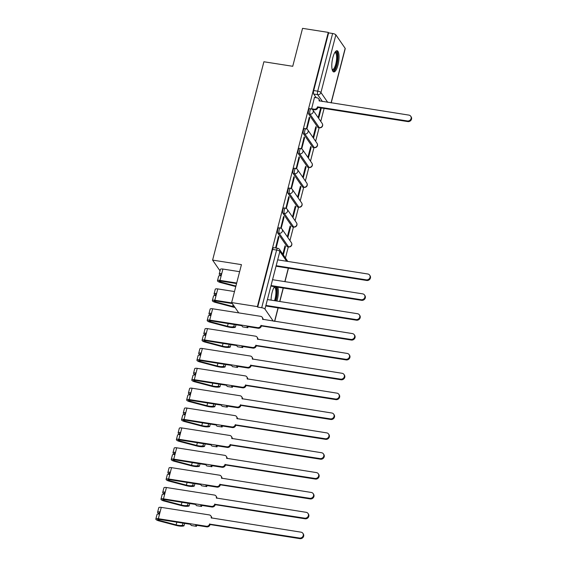 <?xml version="1.0" encoding="UTF-8"?>
<svg xmlns="http://www.w3.org/2000/svg" width="567" height="567" viewBox="0 0 567 567"><rect width="100%" height="100%" fill="white"/><g stroke="black" fill="none" stroke-linecap="round" stroke-linejoin="round"><path stroke-width="0.85" d="M278.829 227.799A2.75 0.836 98.9 0 0 277.745 229.564A2.75 0.836 98.9 0 0 277.745 233.058L279.17 233.285A2.75 0.836 -81.1 0 1 279.17 229.784A2.75 0.836 -81.1 0 1 280.254 228.019L278.829 227.799M283.968 207.94A2.75 0.836 98.9 0 0 282.883 209.698A2.75 0.836 98.9 0 0 282.883 213.199L284.308 213.426A2.75 0.836 -81.1 0 1 284.308 209.925A2.75 0.836 -81.1 0 1 285.392 208.16L283.968 207.94M289.106 188.081A2.75 0.836 98.9 0 0 288.022 189.839A2.75 0.836 98.9 0 0 288.015 193.34L289.439 193.56A2.75 0.836 -81.1 0 1 289.439 190.065A2.75 0.836 -81.1 0 1 290.524 188.301L289.106 188.081M294.238 168.215A2.75 0.836 98.9 0 0 293.153 169.98A2.75 0.836 98.9 0 0 293.153 173.481L294.578 173.7A2.75 0.836 -81.1 0 1 294.578 170.206A2.75 0.836 -81.1 0 1 295.662 168.442L294.238 168.215M299.376 148.356A2.75 0.836 98.9 0 0 298.292 150.12A2.75 0.836 98.9 0 0 298.292 153.622L299.716 153.841A2.75 0.836 -81.1 0 1 299.716 150.34A2.75 0.836 -81.1 0 1 300.801 148.582L299.376 148.356M304.514 128.496A2.75 0.836 98.9 0 0 303.43 130.261A2.75 0.836 98.9 0 0 303.43 133.755L304.848 133.982A2.75 0.836 -81.1 0 1 304.855 130.481A2.75 0.836 -81.1 0 1 305.932 128.723L304.514 128.496M309.646 108.637A2.75 0.836 98.9 0 0 308.561 110.402A2.75 0.836 98.9 0 0 308.561 113.896L309.986 114.123A2.75 0.836 -81.1 0 1 309.986 110.622A2.75 0.836 -81.1 0 1 311.07 108.857L309.646 108.637M337.975 65.049A10.723 3.26 98.9 0 0 337.074 50.739A10.723 3.26 98.9 0 0 332.85 57.614A10.723 3.26 98.9 0 0 333.75 71.924A10.723 3.26 98.9 0 0 337.975 65.049M276.909 301.056A10.723 3.26 98.9 0 0 277.263 299.808A10.723 3.26 98.9 0 0 277.752 287.164M274.534 286.661A10.723 3.26 98.9 0 0 272.139 292.374A10.723 3.26 98.9 0 0 271.076 300.134M285.435 257.992L288.312 246.872M289.943 240.564L293.444 227.013M295.081 220.705L298.582 207.153M300.212 200.846L303.721 187.294M305.351 180.986L308.852 167.435M310.489 161.127L313.99 147.576M315.621 141.268L319.129 127.717M320.759 121.402L324.111 108.446M231.634 302.572L257.368 306.612L328.286 32.39L302.551 28.35L292.735 66.289L263.896 61.76L212.604 260.104L241.443 264.633L231.634 302.572L238.735 312.878M273.266 321.149L264.952 309.079A2.75 0.801 -165.5 0 0 261.706 307.725L276.618 250.054A2.75 0.836 -81.1 0 1 277.702 248.289L273.698 247.659A2.75 0.836 -81.1 0 0 272.614 249.423L276.618 250.054A2.75 0.801 -165.5 0 1 279.864 251.408L264.952 309.079M257.368 306.612L257.694 307.094L261.706 307.725M316.23 97.708L313.7 94.037L317.711 94.668A2.75 0.836 -81.1 0 1 317.711 91.167L332.623 33.496A2.75 0.801 14.5 0 1 335.87 34.856L345.161 48.337A2.75 0.801 14.5 0 1 345.239 48.62L331.199 102.91M332.623 33.496L328.619 32.865L328.286 32.39M314.472 97.432L311.574 108.992M313.523 138.213L316.315 127.419L315.663 127.313M316.315 127.419L315.819 126.703L313.027 137.498M306.86 129.042L309.745 117.886L309.093 117.787M309.745 117.886L309.249 117.171L306.442 128.851M308.384 158.073L311.177 147.278L310.525 147.172M311.177 147.278L310.688 146.562L307.895 157.364M301.722 148.901L304.607 137.746L303.955 137.646M304.607 137.746L304.118 137.037L301.304 148.71M303.246 177.939L306.038 167.137L305.393 167.038M306.038 167.137L305.549 166.422L302.757 177.223M296.591 168.76L299.475 157.612L298.823 157.506M299.475 157.612L298.979 156.896L296.165 168.569M298.114 197.798L300.907 186.997L300.255 186.897M300.907 186.997L300.411 186.281L297.618 197.082M291.452 188.62L294.337 177.471L293.685 177.365M294.337 177.471L293.841 176.755L291.034 188.428M292.976 217.657L295.768 206.856L295.116 206.757M295.768 206.856L295.272 206.14L292.48 216.941M286.314 208.486L289.198 197.33L288.546 197.224M289.198 197.33L288.709 196.614L285.896 208.287M287.838 237.516L290.63 226.715L289.978 226.616M290.63 226.715L290.141 226.006L287.349 236.8M281.175 228.345L284.06 217.189L283.415 217.09M284.06 217.189L283.571 216.474L280.757 228.154M283.33 254.944L285.499 246.581L284.847 246.475M285.499 246.581L285.003 245.865L282.841 254.229M276.086 248.034L278.929 237.049L278.277 236.949M278.929 237.049L278.432 236.333L275.583 247.956M287.044 246.546L288.461 246.765A2.75 0.836 -81.1 0 0 288.695 246.936L287.271 246.709A2.75 0.836 98.9 0 1 287.044 246.546L277.745 233.058M292.175 226.68L293.6 226.906A2.75 0.836 -81.1 0 0 293.834 227.076L292.409 226.85A2.75 0.836 98.9 0 1 292.175 226.68L282.883 213.199M297.314 206.82L298.738 207.047A2.75 0.836 -81.1 0 0 298.965 207.217L297.547 206.99A2.75 0.836 98.9 0 1 297.314 206.82L288.015 193.34M302.452 186.961L303.869 187.188A2.75 0.836 -81.1 0 0 304.103 187.358L302.679 187.131A2.75 0.836 98.9 0 1 302.452 186.961L293.153 173.481M307.583 167.102L309.008 167.329A2.75 0.836 -81.1 0 0 309.242 167.492L307.817 167.272A2.75 0.836 98.9 0 1 307.583 167.102L298.292 153.622M312.722 147.243L314.146 147.463A2.75 0.836 -81.1 0 0 314.373 147.633L312.956 147.413A2.75 0.836 98.9 0 1 312.722 147.243L303.43 133.755M317.86 127.384L319.278 127.603A2.75 0.836 -81.1 0 0 319.512 127.773L318.087 127.554A2.75 0.836 98.9 0 1 317.86 127.384L308.561 113.896M220.024 270.87L212.604 260.104M318.654 118.354L321.333 108.006M320.681 107.907L318.165 117.638M257.694 307.094L272.614 249.423M328.619 32.865L313.7 90.536A2.75 0.836 98.9 0 0 313.7 94.037M311.432 108.751L314.189 109.183A2.75 2.495 -34.6 0 0 317.435 107.043L317.86 107.659A2.75 2.495 145.4 0 1 314.614 109.8L312.389 109.452M317.485 106.851L407.368 120.962A3.161 2.87 -34.6 0 0 410.735 116.242A3.161 2.87 -34.6 0 0 408.885 115.108L319.051 100.806A2.75 2.495 -34.6 0 0 318.725 98.835L319.15 99.459A2.75 2.495 145.4 0 1 319.54 101.082M410.735 116.242L411.16 116.866A3.161 2.87 145.4 0 1 407.801 121.586L317.91 107.468M318.725 98.835A2.75 2.495 -34.6 0 0 317.123 97.85L314.359 97.418M335.019 52.221A9.278 2.821 -81.1 0 1 337.415 55.332A9.278 2.821 -81.1 0 1 335.997 66.346A9.278 2.821 -81.1 0 1 332.248 69.883M332.142 69.465A8.59 2.615 98.9 0 0 332.397 69.557A8.59 2.615 98.9 0 0 335.551 64.872A8.59 2.615 98.9 0 0 336.543 55.665A8.59 2.615 98.9 0 0 335.062 52.582A8.59 2.615 98.9 0 0 334.792 52.582M333.198 71.655A10.653 3.239 98.9 0 0 336.833 65.212A10.653 3.239 98.9 0 0 337.861 54.467A10.653 3.239 98.9 0 0 336.465 50.824M274.308 286.98A9.278 2.821 -81.1 0 1 276.696 290.091A9.278 2.821 -81.1 0 1 275.385 300.815M274.499 300.673A8.59 2.615 98.9 0 0 275.824 290.424A8.59 2.615 98.9 0 0 274.35 287.341A8.59 2.615 98.9 0 0 274.081 287.341M275.853 300.886A10.653 3.239 98.9 0 0 277.15 289.227A10.653 3.239 98.9 0 0 276.675 286.994M276.398 265.732L366.282 279.85A3.161 2.87 -34.6 0 0 369.641 275.123L370.067 275.746A3.161 2.87 145.4 0 1 366.707 280.467L276.824 266.348M369.641 275.123A3.161 2.87 -34.6 0 0 367.799 273.989L277.908 259.877M236.552 283.543L220.407 281.005A1.651 0.482 -165.5 0 0 219.209 281.168A1.651 0.482 -165.5 0 0 220.655 282.04L235.9 286.059M235.773 286.562L220.499 282.536A3.437 0.999 14.5 0 1 217.473 280.722A3.437 0.999 14.5 0 1 219.982 280.389L236.687 283.011M217.473 280.722L218.664 276.136A3.437 0.999 14.5 0 1 221.165 275.803L219.982 280.389M271.26 285.591L361.144 299.709A3.161 2.87 -34.6 0 0 364.503 294.989L364.935 295.605A3.161 2.87 145.4 0 1 361.576 300.326L271.685 286.215M221.399 274.903A1.651 0.482 14.5 0 1 220.953 274.421A1.651 0.482 14.5 0 1 221.577 274.208M221.25 275.477A3.437 0.999 14.5 0 1 219.223 273.974A3.437 0.999 14.5 0 1 221.725 273.641L221.165 275.803M219.223 273.974L220.407 269.389A3.437 0.999 14.5 0 1 222.909 269.056L239.621 271.685M364.503 294.989A3.161 2.87 -34.6 0 0 362.66 293.855L272.777 279.737M232.3 303.543L215.269 300.871A1.651 0.482 -165.5 0 0 214.071 301.027A1.651 0.482 -165.5 0 0 215.517 301.899L232.619 306.407A6.457 1.878 -165.5 0 0 234.561 306.825M234.993 307.449A8.25 2.396 14.5 0 1 232.463 306.903L215.361 302.395A3.437 0.999 14.5 0 1 212.342 300.581A3.437 0.999 14.5 0 1 214.843 300.248L231.868 302.92M212.342 300.581L213.525 295.995A3.437 0.999 14.5 0 1 216.027 295.662L214.843 300.248M266.121 305.45L356.012 319.568A3.161 2.87 -34.6 0 0 359.372 314.848L359.797 315.465A3.161 2.87 145.4 0 1 356.437 320.185L266.547 306.074M216.261 294.769A1.651 0.482 14.5 0 1 215.814 294.28A1.651 0.482 14.5 0 1 216.445 294.067M216.119 295.336A3.437 0.999 14.5 0 1 214.085 293.834A3.437 0.999 14.5 0 1 216.587 293.5L216.027 295.662M214.085 293.834L215.269 289.248A3.437 0.999 14.5 0 1 217.778 288.915L234.483 291.544M359.372 314.848A3.161 2.87 -34.6 0 0 357.522 313.714L267.638 299.596M260.983 325.316L261.366 326.124A2.75 2.495 145.4 0 1 258.12 328.265L246.999 326.514L247.814 327.705L242.641 326.897L241.825 325.706L210.137 320.731A1.651 0.482 -165.5 0 0 208.932 320.887A1.651 0.482 -165.5 0 0 210.385 321.758L227.487 326.266A6.457 1.878 -165.5 0 0 233.781 326.62L235.362 327.209A8.25 2.396 14.5 0 1 227.324 326.762L210.222 322.254A3.437 0.999 14.5 0 1 207.203 320.44A3.437 0.999 14.5 0 1 209.712 320.107L257.694 327.641A2.75 2.495 -34.6 0 0 260.94 325.501L350.874 339.427A3.161 2.87 -34.6 0 0 354.233 334.707A3.161 2.87 -34.6 0 0 352.39 333.573L262.549 319.264A2.75 2.495 -34.6 0 0 260.622 316.315L212.639 308.781L209.712 320.107M248.084 326.684L247.814 327.705M234.32 324.53L233.781 326.62M235.992 324.792L235.362 327.209M207.203 320.44L208.387 315.854A3.437 0.999 14.5 0 1 210.896 315.528M262.223 317.3L262.656 317.917A2.75 2.495 145.4 0 1 263.045 319.54M354.233 334.707L354.659 335.324A3.161 2.87 145.4 0 1 351.299 340.051L261.415 325.933M211.13 314.628A1.651 0.482 14.5 0 1 210.676 314.139A1.651 0.482 14.5 0 1 211.307 313.934M210.981 315.195A3.437 0.999 14.5 0 1 208.947 313.693A3.437 0.999 14.5 0 1 211.456 313.36M208.947 313.693L210.137 309.107A3.437 0.999 14.5 0 1 212.639 308.781M255.852 345.175L256.227 345.983A2.75 2.495 145.4 0 1 252.981 348.124L241.861 346.38L242.683 347.571L237.509 346.756L236.687 345.565L204.999 340.59A1.651 0.482 -165.5 0 0 203.794 340.746A1.651 0.482 -165.5 0 0 205.247 341.618L222.349 346.132A6.457 1.878 -165.5 0 0 228.643 346.48L230.23 347.068A8.25 2.396 14.5 0 1 222.186 346.628L205.091 342.114A3.437 0.999 14.5 0 1 202.065 340.299A3.437 0.999 14.5 0 1 204.574 339.966L252.556 347.507A2.75 2.495 -34.6 0 0 255.802 345.367L345.735 359.287A3.161 2.87 -34.6 0 0 349.095 354.566A3.161 2.87 -34.6 0 0 347.252 353.432L257.411 339.123A2.75 2.495 -34.6 0 0 255.483 336.174L207.501 328.64L204.574 339.966M242.945 346.55L242.683 347.571M229.188 344.389L228.643 346.48M230.854 344.651L230.23 347.068M202.065 340.299L203.255 335.714A3.437 0.999 14.5 0 1 205.757 335.388M257.092 337.159L257.517 337.776A2.75 2.495 145.4 0 1 257.907 339.399M349.095 354.566L349.527 355.183A3.161 2.87 145.4 0 1 346.168 359.91L256.277 345.792M205.991 334.487A1.651 0.482 14.5 0 1 205.545 333.998A1.651 0.482 14.5 0 1 206.168 333.793M205.842 335.054A3.437 0.999 14.5 0 1 203.815 333.552A3.437 0.999 14.5 0 1 206.317 333.219M203.815 333.552L204.999 328.966A3.437 0.999 14.5 0 1 207.501 328.64M250.713 365.035L251.089 365.843A2.75 2.495 145.4 0 1 247.85 367.983L236.722 366.239L237.545 367.43L232.371 366.615L231.549 365.424L199.86 360.449A1.651 0.482 -165.5 0 0 198.663 360.605A1.651 0.482 -165.5 0 0 200.108 361.477L217.211 365.991A6.457 1.878 -165.5 0 0 223.511 366.339L225.092 366.927A8.25 2.396 14.5 0 1 217.055 366.488L199.953 361.973A3.437 0.999 14.5 0 1 196.933 360.158A3.437 0.999 14.5 0 1 199.435 359.832L247.418 367.366A2.75 2.495 -34.6 0 0 250.664 365.226L340.604 379.146A3.161 2.87 -34.6 0 0 343.963 374.426A3.161 2.87 -34.6 0 0 342.114 373.292L252.28 358.989A2.75 2.495 -34.6 0 0 250.352 356.033L202.369 348.499L199.435 359.832M237.807 366.41L237.545 367.43M224.05 364.248L223.511 366.339M225.716 364.51L225.092 366.927M196.933 360.158L198.117 355.58A3.437 0.999 14.5 0 1 200.619 355.247M251.954 357.019L252.379 357.642A2.75 2.495 145.4 0 1 252.769 359.265M343.963 374.426L344.389 375.049A3.161 2.87 145.4 0 1 341.029 379.77L251.138 365.651M200.853 354.347A1.651 0.482 14.5 0 1 200.406 353.858A1.651 0.482 14.5 0 1 201.037 353.652M200.704 354.914A3.437 0.999 14.5 0 1 198.677 353.411A3.437 0.999 14.5 0 1 201.179 353.085M198.677 353.411L199.86 348.833A3.437 0.999 14.5 0 1 202.369 348.499M245.575 384.894L245.958 385.702A2.75 2.495 145.4 0 1 242.711 387.842L231.584 386.099L232.406 387.289L227.232 386.474L226.417 385.284L194.729 380.308A1.651 0.482 -165.5 0 0 193.524 380.471A1.651 0.482 -165.5 0 0 194.977 381.336L212.079 385.851A6.457 1.878 -165.5 0 0 218.373 386.198L219.953 386.793A8.25 2.396 14.5 0 1 211.916 386.347L194.814 381.832A3.437 0.999 14.5 0 1 191.795 380.018A3.437 0.999 14.5 0 1 194.304 379.692L242.286 387.226A2.75 2.495 -34.6 0 0 245.525 385.085L335.466 399.012A3.161 2.87 -34.6 0 0 338.825 394.285A3.161 2.87 -34.6 0 0 336.982 393.151L247.141 378.848A2.75 2.495 -34.6 0 0 245.213 375.893L197.231 368.359L194.304 379.692M232.676 386.269L232.406 387.289M218.912 384.107L218.373 386.198M220.584 384.369L219.953 386.793M191.795 380.018L192.978 375.439A3.437 0.999 14.5 0 1 195.487 375.106M246.815 376.878L247.247 377.502A2.75 2.495 145.4 0 1 247.63 379.125M338.825 394.285L339.25 394.908A3.161 2.87 145.4 0 1 335.891 399.629L246.007 385.51M195.721 374.206A1.651 0.482 14.5 0 1 195.268 373.724A1.651 0.482 14.5 0 1 195.898 373.511M195.572 374.78A3.437 0.999 14.5 0 1 193.538 373.27A3.437 0.999 14.5 0 1 196.047 372.944M193.538 373.27L194.722 368.692A3.437 0.999 14.5 0 1 197.231 368.359M240.443 404.753L240.819 405.561A2.75 2.495 145.4 0 1 237.573 407.701L226.453 405.958L227.275 407.149L222.101 406.333L221.279 405.143L189.591 400.167A1.651 0.482 -165.5 0 0 188.386 400.33A1.651 0.482 -165.5 0 0 189.839 401.195L206.941 405.71A6.457 1.878 -165.5 0 0 213.235 406.057L214.822 406.652A8.25 2.396 14.5 0 1 206.778 406.206L189.676 401.691A3.437 0.999 14.5 0 1 186.656 399.884A3.437 0.999 14.5 0 1 189.165 399.551L237.148 407.085A2.75 2.495 -34.6 0 0 240.394 404.944L330.327 418.871A3.161 2.87 -34.6 0 0 333.687 414.144A3.161 2.87 -34.6 0 0 331.844 413.01L242.003 398.707A2.75 2.495 -34.6 0 0 240.075 395.752L192.093 388.218L189.165 399.551M227.537 406.128L227.275 407.149M213.78 403.966L213.235 406.057M215.446 404.228L214.822 406.652M186.656 399.884L187.847 395.298A3.437 0.999 14.5 0 1 190.349 394.965M241.684 396.737L242.109 397.361A2.75 2.495 145.4 0 1 242.499 398.984M333.687 414.144L334.119 414.768A3.161 2.87 145.4 0 1 330.752 419.488L240.869 405.377M190.583 394.065A1.651 0.482 14.5 0 1 190.136 393.583A1.651 0.482 14.5 0 1 190.76 393.37M190.434 394.639A3.437 0.999 14.5 0 1 188.407 393.137A3.437 0.999 14.5 0 1 190.909 392.803M188.407 393.137L189.591 388.551A3.437 0.999 14.5 0 1 192.093 388.218M235.305 424.612L235.681 425.427A2.75 2.495 145.4 0 1 232.435 427.568L221.314 425.817L222.136 427.008L216.963 426.2L216.14 425.002L184.452 420.027A1.651 0.482 -165.5 0 0 183.254 420.19A1.651 0.482 -165.5 0 0 184.7 421.061L201.802 425.569A6.457 1.878 -165.5 0 0 208.103 425.916L209.684 426.512A8.25 2.396 14.5 0 1 201.646 426.065L184.544 421.557A3.437 0.999 14.5 0 1 181.525 419.743A3.437 0.999 14.5 0 1 184.027 419.41L232.009 426.944A2.75 2.495 -34.6 0 0 235.255 424.803L325.196 438.73A3.161 2.87 -34.6 0 0 328.555 434.01A3.161 2.87 -34.6 0 0 326.705 432.876L236.871 418.566A2.75 2.495 -34.6 0 0 234.944 415.618L186.961 408.077L184.027 419.41M222.399 425.987L222.136 427.008M208.642 423.825L208.103 425.916M210.307 424.088L209.684 426.512M181.525 419.743L182.709 415.157A3.437 0.999 14.5 0 1 185.211 414.824M236.545 416.603L236.971 417.22A2.75 2.495 145.4 0 1 237.36 418.843M328.555 434.01L328.98 434.627A3.161 2.87 145.4 0 1 325.621 439.347L235.73 425.236M185.444 413.931A1.651 0.482 14.5 0 1 184.998 413.442A1.651 0.482 14.5 0 1 185.629 413.23M185.296 414.498A3.437 0.999 14.5 0 1 183.269 412.996A3.437 0.999 14.5 0 1 185.77 412.663M183.269 412.996L184.452 408.41A3.437 0.999 14.5 0 1 186.961 408.077M230.167 444.471L230.549 445.286A2.75 2.495 145.4 0 1 227.303 447.427L216.176 445.676L216.998 446.867L211.824 446.059L211.009 444.868L179.321 439.893A1.651 0.482 -165.5 0 0 178.116 440.049A1.651 0.482 -165.5 0 0 179.569 440.92L196.664 445.428A6.457 1.878 -165.5 0 0 202.965 445.775L204.545 446.371A8.25 2.396 14.5 0 1 196.508 445.924L179.406 441.417A3.437 0.999 14.5 0 1 176.387 439.602A3.437 0.999 14.5 0 1 178.888 439.269L226.878 446.803A2.75 2.495 -34.6 0 0 230.117 444.663L320.057 458.59A3.161 2.87 -34.6 0 0 323.417 453.869A3.161 2.87 -34.6 0 0 321.574 452.735L231.733 438.426A2.75 2.495 -34.6 0 0 229.805 435.477L181.823 427.943L178.888 439.269M217.267 445.846L216.998 446.867M203.503 443.685L202.965 445.775M205.169 443.947L204.545 446.371M176.387 439.602L177.57 435.017A3.437 0.999 14.5 0 1 180.079 434.691M231.407 436.462L231.839 437.079A2.75 2.495 145.4 0 1 232.222 438.702M323.417 453.869L323.842 454.486A3.161 2.87 145.4 0 1 320.483 459.206L230.599 445.095M180.313 433.79A1.651 0.482 14.5 0 1 179.859 433.301A1.651 0.482 14.5 0 1 180.49 433.096M180.164 434.357A3.437 0.999 14.5 0 1 178.13 432.855A3.437 0.999 14.5 0 1 180.639 432.522M178.13 432.855L179.314 428.269A3.437 0.999 14.5 0 1 181.823 427.943M225.035 464.338L225.411 465.146A2.75 2.495 145.4 0 1 222.165 467.286L211.044 465.535L211.867 466.726L206.693 465.918L205.871 464.727L174.182 459.752A1.651 0.482 -165.5 0 0 172.978 459.908A1.651 0.482 -165.5 0 0 174.43 460.78L191.533 465.294A6.457 1.878 -165.5 0 0 197.826 465.642L199.407 466.23A8.25 2.396 14.5 0 1 191.37 465.783L174.267 461.276A3.437 0.999 14.5 0 1 171.248 459.461A3.437 0.999 14.5 0 1 173.757 459.128L221.74 466.662A2.75 2.495 -34.6 0 0 224.986 464.529L314.919 478.449A3.161 2.87 -34.6 0 0 318.278 473.728A3.161 2.87 -34.6 0 0 316.436 472.594L226.594 458.285A2.75 2.495 -34.6 0 0 224.667 455.336L176.684 447.802L173.757 459.128M212.129 465.705L211.867 466.726M198.365 463.551L197.826 465.642M200.038 463.813L199.407 466.23M171.248 459.461L172.439 454.876A3.437 0.999 14.5 0 1 174.941 454.55M226.276 456.322L226.701 456.938A2.75 2.495 145.4 0 1 227.091 458.561M318.278 473.728L318.704 474.345A3.161 2.87 145.4 0 1 315.344 479.072L225.46 464.954M175.175 453.65A1.651 0.482 14.5 0 1 174.728 453.161A1.651 0.482 14.5 0 1 175.352 452.955M175.026 454.217A3.437 0.999 14.5 0 1 172.992 452.714A3.437 0.999 14.5 0 1 175.501 452.381M172.992 452.714L174.182 448.128A3.437 0.999 14.5 0 1 176.684 447.802M219.897 484.197L220.272 485.005A2.75 2.495 145.4 0 1 217.026 487.145L205.906 485.402L206.728 486.592L201.554 485.777L200.732 484.587L169.044 479.611A1.651 0.482 -165.5 0 0 167.846 479.767A1.651 0.482 -165.5 0 0 169.292 480.639L186.394 485.154A6.457 1.878 -165.5 0 0 192.695 485.501L194.275 486.089A8.25 2.396 14.5 0 1 186.238 485.65L169.136 481.135A3.437 0.999 14.5 0 1 166.117 479.321A3.437 0.999 14.5 0 1 168.619 478.987L216.601 486.529A2.75 2.495 -34.6 0 0 219.847 484.388L309.78 498.308A3.161 2.87 -34.6 0 0 313.147 493.588A3.161 2.87 -34.6 0 0 311.297 492.454L221.463 478.151A2.75 2.495 -34.6 0 0 219.535 475.196L171.553 467.662L168.619 478.987M206.99 485.572L206.728 486.592M193.234 483.41L192.695 485.501M194.899 483.672L194.275 486.089M166.117 479.321L167.3 474.735A3.437 0.999 14.5 0 1 169.802 474.409M221.137 476.181L221.562 476.797A2.75 2.495 145.4 0 1 221.952 478.42M313.147 493.588L313.572 494.204A3.161 2.87 145.4 0 1 310.213 498.932L220.322 484.813M170.036 473.509A1.651 0.482 14.5 0 1 169.59 473.02A1.651 0.482 14.5 0 1 170.22 472.814M169.887 474.076A3.437 0.999 14.5 0 1 167.86 472.573A3.437 0.999 14.5 0 1 170.362 472.24M167.86 472.573L169.044 467.988A3.437 0.999 14.5 0 1 171.553 467.662M214.758 504.056L215.141 504.864A2.75 2.495 145.4 0 1 211.895 507.004L200.768 505.261L201.59 506.451L196.416 505.636L195.594 504.446L163.913 499.47A1.651 0.482 -165.5 0 0 162.708 499.626A1.651 0.482 -165.5 0 0 164.161 500.498L181.256 505.013A6.457 1.878 -165.5 0 0 187.557 505.36L189.137 505.948A8.25 2.396 14.5 0 1 181.1 505.509L163.998 500.994A3.437 0.999 14.5 0 1 160.978 499.18A3.437 0.999 14.5 0 1 163.48 498.854L211.463 506.388A2.75 2.495 -34.6 0 0 214.709 504.247L304.649 518.167A3.161 2.87 -34.6 0 0 308.009 513.447A3.161 2.87 -34.6 0 0 306.159 512.313L216.325 498.01A2.75 2.495 -34.6 0 0 214.397 495.055L166.415 487.521L163.48 498.854M201.852 505.431L201.59 506.451M188.095 503.269L187.557 505.36M189.761 503.531L189.137 505.948M160.978 499.18L162.162 494.601A3.437 0.999 14.5 0 1 164.671 494.268M215.999 496.04L216.431 496.664A2.75 2.495 145.4 0 1 216.814 498.287M308.009 513.447L308.434 514.071A3.161 2.87 145.4 0 1 305.074 518.791L215.191 504.673M164.898 493.368A1.651 0.482 14.5 0 1 164.451 492.879A1.651 0.482 14.5 0 1 165.082 492.673M164.756 493.935A3.437 0.999 14.5 0 1 162.722 492.432A3.437 0.999 14.5 0 1 165.231 492.106M162.722 492.432L163.906 487.854A3.437 0.999 14.5 0 1 166.415 487.521M209.627 523.915L210.003 524.723A2.75 2.495 145.4 0 1 206.757 526.863L195.636 525.12L196.458 526.311L191.285 525.496L190.462 524.305L158.774 519.329A1.651 0.482 -165.5 0 0 157.569 519.492A1.651 0.482 -165.5 0 0 159.022 520.357L176.124 524.872A6.457 1.878 -165.5 0 0 182.418 525.219L183.999 525.815A8.25 2.396 14.5 0 1 175.961 525.368L158.859 520.853A3.437 0.999 14.5 0 1 155.84 519.039A3.437 0.999 14.5 0 1 158.349 518.713L206.331 526.247A2.75 2.495 -34.6 0 0 209.577 524.106L299.511 538.033A3.161 2.87 -34.6 0 0 302.87 533.306A3.161 2.87 -34.6 0 0 301.027 532.172L211.186 517.869A2.75 2.495 -34.6 0 0 209.258 514.914L161.276 507.38L158.349 518.713M196.721 525.29L196.458 526.311M182.957 523.128L182.418 525.219M184.629 523.391L183.999 525.815M155.84 519.039L157.024 514.46A3.437 0.999 14.5 0 1 159.533 514.127M210.867 515.899L211.293 516.523A2.75 2.495 145.4 0 1 211.682 518.146M302.87 533.306L303.295 533.93A3.161 2.87 145.4 0 1 299.936 538.65L210.052 524.532M159.766 513.227A1.651 0.482 14.5 0 1 159.313 512.745A1.651 0.482 14.5 0 1 159.944 512.533M159.618 513.801A3.437 0.999 14.5 0 1 157.583 512.292A3.437 0.999 14.5 0 1 160.092 511.966M157.583 512.292L158.774 507.713A3.437 0.999 14.5 0 1 161.276 507.38M286.647 261.245L279.864 251.408A2.75 2.495 -34.6 0 0 279.538 249.445A2.75 2.75 0 0 0 277.702 248.289M274.556 321.347L278.043 307.874M279.694 301.488L283.181 288.015M284.832 281.629L288.312 268.156M322.446 101.536L317.711 94.668A2.75 2.495 145.4 0 0 320.95 92.527L327.733 102.365M331.057 102.889L345.161 48.337M335.87 34.856L320.95 92.527A2.75 0.801 -165.5 0 0 317.711 91.167L313.7 90.536M288.695 246.936A2.75 2.75 0 0 0 291.388 242.662A2.75 2.495 -34.6 0 1 288.461 246.765L279.17 233.285A2.75 2.495 -34.6 0 0 282.416 231.145A2.75 2.495 145.4 0 0 282.09 229.174A2.75 2.75 0 0 0 280.254 228.019M293.834 227.076A2.75 2.75 0 0 0 296.52 222.803A2.75 2.495 -34.6 0 1 293.6 226.906L284.308 213.426A2.75 2.495 -34.6 0 0 287.547 211.285A2.75 2.495 145.4 0 0 287.228 209.315A2.75 2.75 0 0 0 285.392 208.16M298.965 207.217A2.75 2.75 0 0 0 301.658 202.936A2.75 2.495 -34.6 0 1 298.738 207.047L289.439 193.56A2.75 2.495 -34.6 0 0 292.685 191.426A2.75 2.495 145.4 0 0 292.359 189.456A2.75 2.75 0 0 0 290.524 188.301M304.103 187.358A2.75 2.75 0 0 0 306.797 183.077A2.75 2.495 -34.6 0 1 303.869 187.188L294.578 173.7A2.75 2.495 -34.6 0 0 297.824 171.56A2.75 2.495 145.4 0 0 297.498 169.597A2.75 2.75 0 0 0 295.662 168.442M309.242 167.492A2.75 2.75 0 0 0 311.928 163.218A2.75 2.495 -34.6 0 1 309.008 167.329L299.716 153.841A2.75 2.495 -34.6 0 0 302.955 151.701A2.75 2.495 145.4 0 0 302.636 149.738A2.75 2.75 0 0 0 300.801 148.582M314.373 147.633A2.75 2.75 0 0 0 317.066 143.359A2.75 2.495 -34.6 0 1 314.146 147.463L304.848 133.982A2.75 2.495 -34.6 0 0 308.094 131.842A2.75 2.495 145.4 0 0 307.775 129.878A2.75 2.75 0 0 0 305.932 128.723M319.512 127.773A2.75 2.75 0 0 0 322.205 123.5A2.75 2.495 -34.6 0 1 319.278 127.603L309.986 114.123A2.75 2.495 -34.6 0 0 313.232 111.983A2.75 2.495 145.4 0 0 312.906 110.012A2.75 2.75 0 0 0 311.07 108.857M317.435 107.043L317.86 107.659M314.189 109.183L314.614 109.8M407.368 120.962L407.801 121.586M366.282 279.85L366.707 280.467M220.903 281.083L220.655 282.04M222.909 269.056L221.725 273.641M361.144 299.709L361.576 300.326M215.765 300.942L215.517 301.899M233.072 304.663L232.619 306.407M217.778 288.915L216.587 293.5M356.012 319.568L356.437 320.185M260.94 325.501L261.366 326.124M210.626 320.809L210.385 321.758M228.182 323.566L227.487 326.266M257.694 327.641L258.12 328.265M350.874 339.427L351.299 340.051M255.802 345.367L256.227 345.983M205.495 340.668L205.247 341.618M223.051 343.425L222.349 346.132M252.556 347.507L252.981 348.124M345.735 359.287L346.168 359.91M250.664 365.226L251.089 365.843M200.357 360.527L200.108 361.477M217.912 363.284L217.211 365.991M247.418 367.366L247.85 367.983M340.604 379.146L341.029 379.77M245.525 385.085L245.958 385.702M195.218 380.386L194.977 381.336M212.774 383.143L212.079 385.851M242.286 387.226L242.711 387.842M335.466 399.012L335.891 399.629M240.394 404.944L240.819 405.561M190.087 400.245L189.839 401.195M207.642 403.002L206.941 405.71M237.148 407.085L237.573 407.701M330.327 418.871L330.752 419.488M235.255 424.803L235.681 425.427M184.948 420.104L184.7 421.061M202.504 422.862L201.802 425.569M232.009 426.944L232.435 427.568M325.196 438.73L325.621 439.347M230.117 444.663L230.549 445.286M179.81 439.964L179.569 440.92M197.366 442.721L196.664 445.428M226.878 446.803L227.303 447.427M320.057 458.59L320.483 459.206M224.986 464.529L225.411 465.146M174.679 459.83L174.43 460.78M192.234 462.587L191.533 465.294M221.74 466.662L222.165 467.286M314.919 478.449L315.344 479.072M219.847 484.388L220.272 485.005M169.54 479.689L169.292 480.639M187.096 482.446L186.394 485.154M216.601 486.529L217.026 487.145M309.78 498.308L310.213 498.932M214.709 504.247L215.141 504.864M164.402 499.548L164.161 500.498M181.957 502.305L181.256 505.013M211.463 506.388L211.895 507.004M304.649 518.167L305.074 518.791M209.577 524.106L210.003 524.723M159.27 519.407L159.022 520.357M176.826 522.164L176.124 524.872M206.331 526.247L206.757 526.863M299.511 538.033L299.936 538.65M312.906 110.012L322.205 123.5M307.775 129.878L317.066 143.359M302.636 149.738L311.928 163.218M297.498 169.597L306.797 183.077M292.359 189.456L301.658 202.936M287.228 209.315L296.52 222.803M282.09 229.174L291.388 242.662M274.697 321.376L278.184 307.902M279.836 301.509L283.323 288.036M284.974 281.65L288.454 268.177M287.802 261.43L279.538 249.445"/></g></svg>
